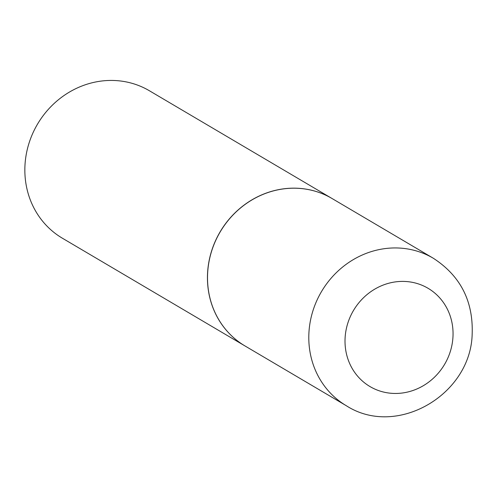 <?xml version="1.0" encoding="UTF-8"?>
<svg xmlns="http://www.w3.org/2000/svg" width="497" height="497" viewBox="0 0 497 497"><rect width="100%" height="100%" fill="white"/><g stroke="black" fill="none" stroke-linecap="round" stroke-linejoin="round"><path stroke-width="0.75" d="M207.752 271.399A85.608 79.377 -59.5 0 1 332.046 198.514L433.328 258.26A85.608 79.377 -59.5 0 0 309.028 331.145A85.608 79.377 -59.5 0 0 346.328 405.732L245.046 345.98A85.608 79.377 -59.5 0 1 207.752 271.399M245.009 345.962A85.608 79.377 -59.5 0 1 244.971 345.937A85.608 79.377 -59.5 0 1 211.592 250.979A85.608 79.377 -59.5 0 1 294.646 188.164A85.608 79.377 -59.5 0 1 331.971 198.471A85.608 79.377 -59.5 0 1 332.008 198.489M244.971 345.937L62.38 238.212A85.608 79.377 -59.5 0 1 28.994 143.254A85.608 79.377 -59.5 0 1 112.049 80.439A85.608 79.377 -59.5 0 1 149.38 90.746L331.971 198.471M345.166 336.86A57.074 52.918 -59.5 0 1 403.148 281.401A57.074 52.918 -59.5 0 1 452.897 337.991A57.074 52.918 -59.5 0 1 394.916 393.456A57.074 52.918 -59.5 0 1 345.166 336.86M346.328 405.732C396.488 438.093 470.367 395.103 472.15 334.649C473.504 301.393 460.564 275.934 433.328 258.26"/></g></svg>
